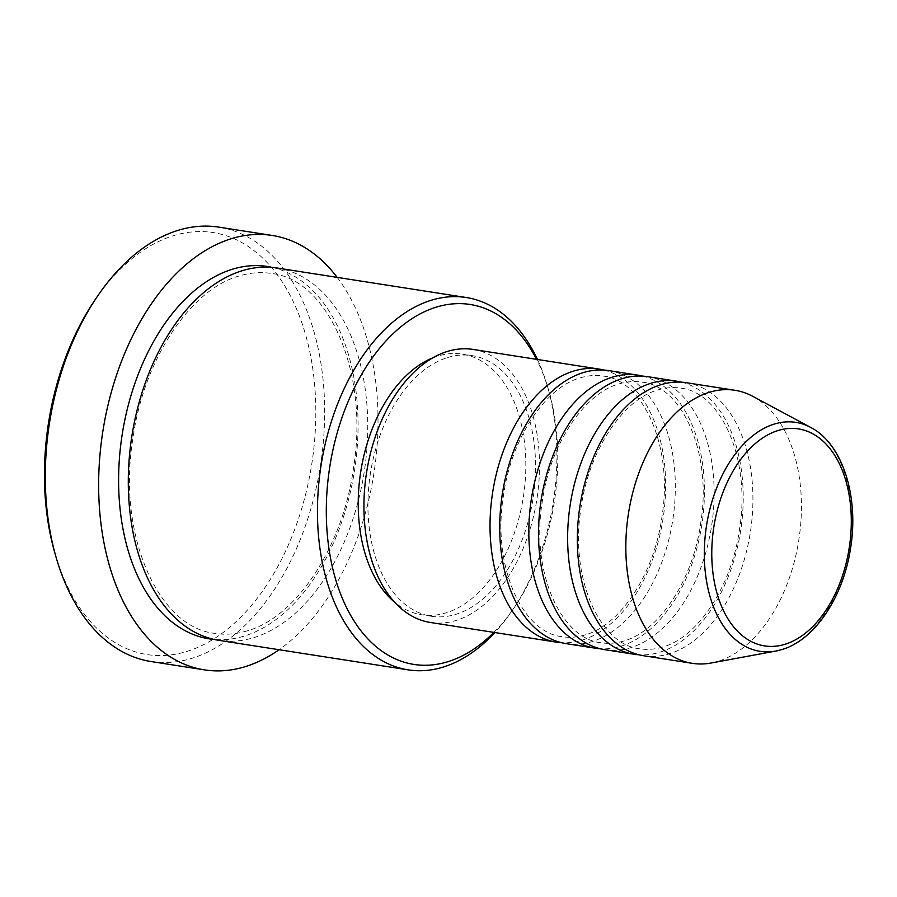 <?xml version="1.0" encoding="UTF-8"?>
<svg xmlns="http://www.w3.org/2000/svg" width="897" height="897" viewBox="0 0 897 897"><rect width="100%" height="100%" fill="white"/><g stroke="black" fill="none" stroke-linecap="round" stroke-linejoin="round"><path stroke-width="0.67" stroke-dasharray="4.49 3.36" d="M603.95 370.08A138.183 86.213 -81.1 0 1 664.924 502.735A138.183 86.213 -81.1 0 1 582.063 640.166A138.183 86.213 -81.1 0 1 561.41 642.689M608.828 370.607A138.183 86.213 -81.1 0 1 674.903 500.347A138.183 86.213 -81.1 0 1 591.762 641.68A138.183 86.213 -81.1 0 1 566.231 643.665M642.745 376.135A138.183 86.213 -81.1 0 1 703.73 508.79A138.183 86.213 -81.1 0 1 620.859 646.221A138.183 86.213 -81.1 0 1 600.216 648.744M647.634 376.662A138.183 86.213 -81.1 0 1 713.709 506.39A138.183 86.213 -81.1 0 1 630.557 647.735A138.183 86.213 -81.1 0 1 605.027 649.72M681.552 382.178A138.183 86.213 -81.1 0 1 742.525 514.844A138.183 86.213 -81.1 0 1 659.654 652.276A138.183 86.213 -81.1 0 1 639.012 654.799M686.429 382.716A138.183 86.213 -81.1 0 1 752.505 512.445A138.183 86.213 -81.1 0 1 669.364 653.79A138.183 86.213 -81.1 0 1 643.833 655.774M493.888 632.385A182.147 113.639 98.9 0 0 514.755 606.821A182.147 113.639 98.9 0 0 548.572 390.038A182.147 113.639 98.9 0 0 536.484 359.327M537.449 359.473A188.426 117.552 -81.1 0 1 547.394 386.024A188.426 117.552 -81.1 0 1 512.411 610.274A188.426 117.552 -81.1 0 1 494.852 632.531M94.869 300.103A213.553 133.227 -81.1 0 1 173.592 235.653A213.553 133.227 -81.1 0 1 315.666 402.26A213.553 133.227 -81.1 0 1 186.666 651.514A213.553 133.227 -81.1 0 1 55.222 554.268M151.088 661.549A219.832 137.151 98.9 0 0 191.7 658.387A219.832 137.151 98.9 0 0 323.985 433.52A219.832 137.151 98.9 0 0 218.868 227.132M277.072 268.001A188.426 117.552 -81.1 0 1 367.176 444.901A188.426 117.552 -81.1 0 1 253.795 637.644A188.426 117.552 -81.1 0 1 218.98 640.357M473.033 349.426A138.183 86.213 -81.1 0 1 539.108 479.155A138.183 86.213 -81.1 0 1 455.956 620.5A138.183 86.213 -81.1 0 1 430.425 622.484M447.693 357.522A131.904 82.289 -81.1 0 1 472.057 355.627A131.904 82.289 -81.1 0 1 535.139 479.469A131.904 82.289 -81.1 0 1 455.766 614.378A131.904 82.289 -81.1 0 1 431.401 616.273A131.904 82.289 -81.1 0 1 368.331 492.442A131.904 82.289 -81.1 0 1 447.693 357.522M432.713 357.881A131.904 82.289 -81.1 0 1 437.994 356.008A131.904 82.289 -81.1 0 1 462.359 354.113A131.904 82.289 -81.1 0 1 525.429 477.955A131.904 82.289 -81.1 0 1 446.067 612.864A131.904 82.289 -81.1 0 1 421.702 614.77A131.904 82.289 -81.1 0 1 394.602 602.145M337.171 277.375A219.832 137.151 -81.1 0 1 279.079 649.731M752.661 396.283A138.183 86.213 -81.1 0 1 799.575 534.791A138.183 86.213 -81.1 0 1 717.858 661.358A138.183 86.213 -81.1 0 1 711.041 663.029M810.664 427.398A115.87 72.287 -81.1 0 1 849.997 543.537A115.87 72.287 -81.1 0 1 781.478 649.663M272.195 267.407A188.426 117.552 -81.1 0 1 357.208 447.289A188.426 117.552 -81.1 0 1 244.096 636.13A188.426 117.552 -81.1 0 1 214.159 639.438M585.079 634.919C577.309 637.274 569.73 637.868 562.352 636.713C522.547 633.047 491.993 566.635 503.318 496.635C510.898 438.644 545.398 387.257 580.281 377.85C588.051 375.495 595.63 374.901 603.008 376.056C642.813 379.723 673.378 446.134 662.042 516.134C654.462 574.125 619.962 625.512 585.079 634.919M623.875 640.974C616.104 643.317 608.525 643.923 601.147 642.757C561.343 639.101 530.789 572.69 542.124 502.69C549.693 444.699 584.205 393.301 619.087 383.905C626.857 381.55 634.437 380.956 641.815 382.111C681.619 385.777 712.173 452.189 700.837 522.177C693.269 580.168 658.757 631.566 623.875 640.974M662.681 647.029C654.911 649.372 647.331 649.966 639.953 648.811C600.149 645.156 569.584 578.744 580.92 508.745C588.499 450.754 623 399.356 657.882 389.96C665.652 387.605 673.232 387.011 680.61 388.166C720.414 391.821 750.968 458.232 739.644 528.232C732.064 586.223 697.563 637.621 662.681 647.029M548.572 390.038L547.394 386.024M514.755 606.821L512.411 610.274M247.112 630.883C236.203 634.179 225.539 635.02 215.101 633.394C158.78 627.788 117.215 535.901 132.7 439.81C143.184 360.101 190.377 289.294 239.241 275.962C250.151 272.654 260.825 271.825 271.253 273.45C327.573 279.045 369.149 370.943 353.653 467.034C343.181 546.733 295.976 617.54 247.112 630.883M472.057 355.627L462.359 354.113M431.401 616.273L421.702 614.77"/><path stroke-width="1.35" d="M561.41 642.689A138.183 86.213 -81.1 0 1 556.532 642.162A138.183 86.213 -81.1 0 1 490.457 512.422A138.183 86.213 -81.1 0 1 573.598 371.089A138.183 86.213 -81.1 0 1 599.129 369.093A138.183 86.213 -81.1 0 1 603.95 370.08M600.216 648.744A138.183 86.213 -81.1 0 1 595.328 648.206L566.231 643.665A138.183 86.213 -81.1 0 1 500.156 513.936A138.183 86.213 -81.1 0 1 583.308 372.603A138.183 86.213 -81.1 0 1 608.828 370.607L637.935 375.148A138.183 86.213 -81.1 0 1 642.745 376.135M595.328 648.206A138.183 86.213 -81.1 0 1 529.252 518.477A138.183 86.213 -81.1 0 1 612.404 377.132A138.183 86.213 -81.1 0 1 637.935 375.148M639.012 654.799A138.183 86.213 -81.1 0 1 634.134 654.261L605.027 649.72A138.183 86.213 -81.1 0 1 538.951 519.991A138.183 86.213 -81.1 0 1 622.103 378.646A138.183 86.213 -81.1 0 1 647.634 376.662L676.73 381.203A138.183 86.213 -81.1 0 1 681.552 382.178M634.134 654.261A138.183 86.213 -81.1 0 1 568.059 524.532A138.183 86.213 -81.1 0 1 651.2 383.187A138.183 86.213 -81.1 0 1 676.73 381.203M692.327 663.343L643.833 655.774A138.183 86.213 -81.1 0 1 577.758 526.046A138.183 86.213 -81.1 0 1 660.898 384.701A138.183 86.213 -81.1 0 1 686.429 382.716L734.935 390.285A138.183 86.213 -81.1 0 1 752.661 396.283L810.664 427.398A115.87 72.287 -81.1 0 0 774.391 424.034A115.87 72.287 -81.1 0 0 704.313 554.873A115.87 72.287 -81.1 0 0 775.77 651.065L711.041 663.029A138.183 86.213 -81.1 0 1 692.327 663.343A138.183 86.213 -81.1 0 1 626.252 533.614A138.183 86.213 -81.1 0 1 709.404 392.269A138.183 86.213 -81.1 0 1 734.935 390.285M536.484 359.327A182.147 113.639 98.9 0 0 436.458 307.088A182.147 113.639 98.9 0 0 326.43 519.688A182.147 113.639 98.9 0 0 447.603 661.795A182.147 113.639 98.9 0 0 493.888 632.385M494.852 632.531A188.426 117.552 -81.1 0 1 442.95 667.155A188.426 117.552 -81.1 0 1 408.135 669.857A188.426 117.552 -81.1 0 1 318.031 492.958A188.426 117.552 -81.1 0 1 431.412 300.215A188.426 117.552 -81.1 0 1 466.227 297.512A188.426 117.552 -81.1 0 1 537.449 359.473M272.217 235.451L218.868 227.132A219.832 137.151 98.9 0 0 178.256 230.294A219.832 137.151 98.9 0 0 97.212 296.649A219.832 137.151 98.9 0 0 56.388 558.282A219.832 137.151 98.9 0 0 151.088 661.549L204.438 669.868A219.832 137.151 -81.1 0 1 99.32 463.48A219.832 137.151 -81.1 0 1 231.605 238.613A219.832 137.151 -81.1 0 1 272.217 235.451A219.832 137.151 -81.1 0 1 337.171 277.375M408.135 669.857L218.98 640.357A188.426 117.552 -81.1 0 1 128.876 463.446A188.426 117.552 -81.1 0 1 242.257 270.703A188.426 117.552 -81.1 0 1 277.072 268.001L466.227 297.512M556.532 642.162L430.425 622.484A138.183 86.213 -81.1 0 1 364.35 492.756A138.183 86.213 -81.1 0 1 447.502 351.411A138.183 86.213 -81.1 0 1 473.033 349.426L599.129 369.093M279.079 649.731A219.832 137.151 -81.1 0 1 245.06 666.706A219.832 137.151 -81.1 0 1 204.438 669.868M56.388 558.282L55.222 554.268A213.553 133.227 -81.1 0 1 94.869 300.103L97.212 296.649M394.602 602.145A131.904 82.289 -81.1 0 1 360.729 471.755A131.904 82.289 -81.1 0 1 432.713 357.881M784.886 644.315A109.804 68.497 98.9 0 0 851.219 516.156A109.804 68.497 98.9 0 0 778.17 430.493A109.804 68.497 98.9 0 0 711.848 558.652A109.804 68.497 98.9 0 0 784.886 644.315M214.159 639.438A188.426 117.552 -81.1 0 1 118.965 465.835A188.426 117.552 -81.1 0 1 232.558 269.19A188.426 117.552 -81.1 0 1 272.195 267.407M781.478 649.663A115.87 72.287 -81.1 0 1 775.77 651.065L781.87 649.563C814.667 640.122 843.012 597.413 850.434 549.065C859.281 497.129 842.788 443.836 810.664 427.398"/></g></svg>
